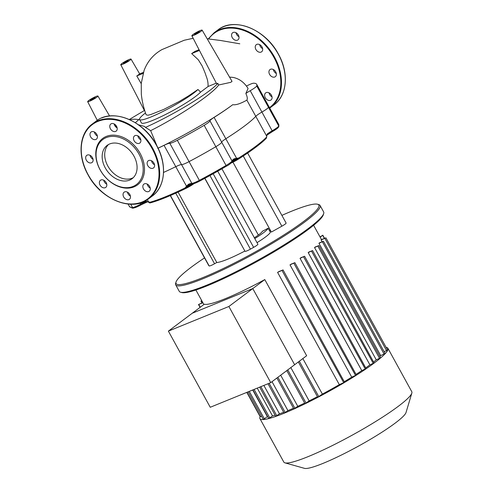 <?xml version="1.0" encoding="UTF-8"?>
<svg xmlns="http://www.w3.org/2000/svg" width="493" height="493" viewBox="0 0 493 493"><rect width="100%" height="100%" fill="white"/><g stroke="black" fill="none" stroke-linecap="round" stroke-linejoin="round"><path stroke-width="0.74" d="M238.365 35.058A4.449 3.266 -126.8 0 0 232.628 32.754A4.449 3.266 -126.8 0 0 232.228 37.56A4.449 3.266 -126.8 0 0 237.959 39.871A4.449 3.266 -126.8 0 0 238.365 35.058M238.957 36.692A4.449 3.266 53.2 0 1 236.548 34.325A4.449 3.266 53.2 0 1 235.956 32.692M262.64 50.076A4.449 3.266 -126.8 0 0 260.686 45.307A4.449 3.266 -126.8 0 0 256.305 44.666A4.449 3.266 -126.8 0 0 255.294 46.379A4.449 3.266 -126.8 0 0 257.254 51.143A4.449 3.266 -126.8 0 0 261.635 51.783A4.449 3.266 -126.8 0 0 262.64 50.076M274.786 77A4.449 3.266 -126.8 0 0 275.328 76.692A4.449 3.266 -126.8 0 0 275.519 71.522A4.449 3.266 -126.8 0 0 270.54 69.266A4.449 3.266 -126.8 0 0 269.998 69.575A4.449 3.266 -126.8 0 0 269.807 74.745A4.449 3.266 -126.8 0 0 274.786 77M267.687 100.061A4.449 3.266 -126.8 0 0 271.021 100.005A4.449 3.266 -126.8 0 0 271.914 96.382A4.449 3.266 -126.8 0 0 269.024 92.832A4.449 3.266 -126.8 0 0 265.69 92.887A4.449 3.266 -126.8 0 0 264.796 96.511A4.449 3.266 -126.8 0 0 267.687 100.061M272.013 96.825A4.449 3.266 53.2 0 1 272.007 96.825A4.449 3.266 53.2 0 1 269.018 92.826M276.32 73.512A4.449 3.266 53.2 0 1 273.325 69.513M262.627 48.61A4.449 3.266 53.2 0 1 259.632 44.604M109.686 143.95A20.805 15.277 53.2 0 1 132.981 154.494A20.805 15.277 53.2 0 1 132.099 178.682A20.805 15.277 53.2 0 1 129.567 180.118A20.805 15.277 53.2 0 1 106.266 169.574A20.805 15.277 53.2 0 1 107.154 145.38A20.805 15.277 53.2 0 1 109.686 143.95M133.301 177.64A20.805 15.277 53.2 0 1 132.112 178.207A20.805 15.277 53.2 0 1 109.415 168.563A20.805 15.277 53.2 0 1 108.491 144.517M133.997 186.872A29.019 21.31 53.2 0 1 100.097 169.814A29.019 21.31 53.2 0 1 106.266 136.432A29.019 21.31 53.2 0 1 140.172 153.489A29.019 21.31 53.2 0 1 133.997 186.872M133.042 186.44A28.083 20.626 53.2 0 1 100.233 169.931A28.083 20.626 53.2 0 1 106.205 137.621A28.083 20.626 53.2 0 1 139.014 154.13A28.083 20.626 53.2 0 1 133.042 186.44M114.16 123.934A4.449 3.266 -126.8 0 0 114.752 125.567A4.449 3.266 -126.8 0 0 117.155 127.933M116.57 126.3A4.449 3.266 53.2 0 1 116.163 131.113A4.449 3.266 53.2 0 1 110.426 128.802A4.449 3.266 53.2 0 1 110.833 123.996A4.449 3.266 53.2 0 1 116.57 126.3M137.837 135.846A4.449 3.266 -126.8 0 0 140.832 139.852M140.844 141.312A4.449 3.266 53.2 0 1 139.839 143.025A4.449 3.266 53.2 0 1 135.458 142.385A4.449 3.266 53.2 0 1 133.498 137.621A4.449 3.266 53.2 0 1 134.503 135.908A4.449 3.266 53.2 0 1 138.89 136.549A4.449 3.266 53.2 0 1 140.844 141.312M151.53 160.755A4.449 3.266 -126.8 0 0 154.525 164.754M152.99 168.242A4.449 3.266 53.2 0 1 148.011 165.987A4.449 3.266 53.2 0 1 148.202 160.817A4.449 3.266 53.2 0 1 148.738 160.508A4.449 3.266 53.2 0 1 153.717 162.764A4.449 3.266 53.2 0 1 153.533 167.934A4.449 3.266 53.2 0 1 152.99 168.242M147.222 184.068A4.449 3.266 53.2 0 1 150.112 187.623A4.449 3.266 53.2 0 1 149.225 191.247A4.449 3.266 53.2 0 1 145.891 191.302A4.449 3.266 53.2 0 1 143.001 187.747A4.449 3.266 53.2 0 1 143.888 184.129A4.449 3.266 53.2 0 1 147.222 184.068A4.449 3.266 -126.8 0 0 150.211 188.067A4.449 3.266 -126.8 0 0 150.217 188.067M127.434 192.128A4.449 3.266 -126.8 0 0 128.02 193.761A4.449 3.266 -126.8 0 0 130.429 196.128M123.7 196.997A4.449 3.266 53.2 0 1 124.107 192.19A4.449 3.266 53.2 0 1 129.838 194.501A4.449 3.266 53.2 0 1 129.437 199.308A4.449 3.266 53.2 0 1 123.7 196.997M99.42 181.985A4.449 3.266 53.2 0 1 100.43 180.278A4.449 3.266 53.2 0 1 104.812 180.919A4.449 3.266 53.2 0 1 106.771 185.682A4.449 3.266 53.2 0 1 105.761 187.395A4.449 3.266 53.2 0 1 101.379 186.748A4.449 3.266 53.2 0 1 99.42 181.985M87.279 155.061A4.449 3.266 53.2 0 1 92.259 157.316A4.449 3.266 53.2 0 1 92.068 162.487A4.449 3.266 53.2 0 1 91.525 162.789A4.449 3.266 53.2 0 1 86.546 160.539A4.449 3.266 53.2 0 1 86.737 155.369A4.449 3.266 53.2 0 1 87.279 155.061M97.367 135.994A4.449 3.266 -126.8 0 0 97.374 135.994A4.449 3.266 -126.8 0 1 94.373 131.995A4.449 3.266 53.2 0 1 97.269 135.55A4.449 3.266 53.2 0 1 96.375 139.174A4.449 3.266 53.2 0 1 93.041 139.229A4.449 3.266 53.2 0 1 90.151 135.674A4.449 3.266 53.2 0 1 91.045 132.056A4.449 3.266 53.2 0 1 94.379 131.995M90.065 155.307A4.449 3.266 -126.8 0 0 93.06 159.307M103.758 180.216A4.449 3.266 -126.8 0 0 106.753 184.216M90.854 99.648A2.81 0.357 151.2 0 1 93.516 98.076A2.81 0.357 151.2 0 1 95.254 97.503A2.81 0.357 151.2 0 1 94.73 98.064A2.81 0.357 151.2 0 1 92.068 99.635A2.81 0.357 151.2 0 1 90.33 100.208A2.81 0.357 151.2 0 1 90.854 99.648M123.959 62.697A2.81 0.357 151.2 0 1 126.621 61.126A2.81 0.357 151.2 0 1 128.359 60.553A2.81 0.357 151.2 0 1 127.835 61.114A2.81 0.357 151.2 0 1 125.173 62.685A2.81 0.357 151.2 0 1 123.435 63.258A2.81 0.357 151.2 0 1 123.959 62.697M195.055 33.734A2.81 0.357 151.2 0 1 197.718 32.162A2.81 0.357 151.2 0 1 199.455 31.589A2.81 0.357 151.2 0 1 198.932 32.156A2.81 0.357 151.2 0 1 196.269 33.727A2.81 0.357 151.2 0 1 194.532 34.294A2.81 0.357 151.2 0 1 195.055 33.734M216.31 83.144L208.083 86.491C208.206 79.965 206.555 77.74 205.193 73.174L202.229 66.093L198.346 59.819L191.66 53.595L195.037 51.352L199.061 49.713M199.431 50.434L191.66 53.595M143.136 73.365L136.771 75.959A6.298 0.807 -28.8 0 0 138.348 74.881A6.298 0.807 -28.8 0 0 139.309 74.055L143.438 72.372M141.226 83.681L136.771 75.959M121.857 63.554A5.848 0.752 -28.8 0 0 120.767 64.725A5.848 0.752 -28.8 0 0 124.378 63.535A5.848 0.752 -28.8 0 0 129.936 60.257A5.848 0.752 -28.8 0 0 131.021 59.086A5.848 0.752 -28.8 0 0 127.397 60.282A5.848 0.752 -28.8 0 0 121.857 63.554M144.646 110.352L129.302 119.503M233.103 77.419L229.578 77.093M202.118 30.122A5.848 0.752 -28.8 0 0 198.494 31.318A5.848 0.752 -28.8 0 0 192.954 34.59A5.848 0.752 -28.8 0 0 191.863 35.761A5.848 0.752 -28.8 0 0 197.354 33.598A5.848 0.752 -28.8 0 0 202.118 30.122L232.018 81.351L230.742 82.337L218.689 84.981C212.076 94.57 176.765 117.599 150.642 130.645L157.144 146.347M157.729 148.325C183.581 136.173 215.349 117.667 232.77 104.689C235.728 105.231 240.43 103.715 246.87 100.134C247.665 98.877 247.326 96.659 245.834 93.485L248.078 88.475M135.359 122.72L138.761 119.688A25.205 18.512 -126.8 0 0 130.01 119.83M138.761 119.688L139.494 119.115M193.164 38.275L184.216 40.253L161.877 49.627C153.434 54.433 147.506 61.372 144.092 70.444L141.257 83.317L141.325 94.169C142.021 101.022 143.623 107.905 146.131 114.82L147.962 115.22L150.698 114.567L163.775 109.397L179.36 101.398L188.295 96.055L198.007 89.479L200.546 92.154L208.083 86.491M191.863 35.761L216.507 83.533A7.272 0.931 151.2 0 0 217.838 83.397A57.059 7.315 151.2 0 1 145.478 127.397L144.56 126.442L138.441 124.772M198.007 89.479A34.405 4.412 151.2 0 1 165.365 110.253A34.405 4.412 151.2 0 1 139.562 119.522L141.417 122.899A34.405 4.412 -28.8 0 0 168.286 113.076A34.405 4.412 -28.8 0 0 200.546 92.154M150.642 130.645L145.478 127.397M236.591 158.789A0.937 0.419 -98.6 0 0 236.572 158.284L234.126 158.801A0.937 0.641 -125.8 0 1 234.064 159.794L234.064 159.794A0.937 0.641 -125.8 0 1 233.965 159.849L238.68 158.025L236.572 158.284L225.831 138.749A9.361 1.202 -28.8 0 0 221.696 142.2A9.361 1.202 151.2 0 1 215.909 146.655A85.19 10.92 151.2 0 1 189.059 161.636A9.361 1.202 151.2 0 1 181.529 164.607A9.361 1.202 -28.8 0 0 175.779 166.671A73.488 9.416 -28.8 0 1 163.547 172.433A73.488 9.416 -28.8 0 0 175.779 166.671A9.361 1.202 151.2 0 1 181.529 164.607A9.361 1.202 -28.8 0 0 189.059 161.636A85.19 10.92 -28.8 0 0 215.909 146.655A9.361 1.202 -28.8 0 0 221.696 142.2A9.361 1.202 151.2 0 1 225.831 138.749A73.488 9.416 -28.8 0 0 255.768 116.323A9.361 1.202 151.2 0 1 261.956 112.04A9.361 1.202 -28.8 0 0 268.457 107.289A85.19 10.92 -28.8 0 0 268.42 105.656A85.19 10.92 151.2 0 1 268.457 107.289A9.361 1.202 151.2 0 1 261.956 112.04A9.361 1.202 -28.8 0 0 255.768 116.323L266.503 135.858A0.937 0.77 5.5 0 1 266.651 136.271L267.033 135.094A0.937 0.733 51.9 0 1 267.027 135.1M158.08 148.202A73.488 9.416 -28.8 0 0 164.046 145.336L186.514 186.206L185.103 187.919L186.927 186.496A0.937 0.345 -138.8 0 1 186.514 186.206L188.381 184.32A0.937 0.573 -113.1 0 0 189.207 184.82L189.207 184.82A0.937 0.573 -113.1 0 0 189.287 184.77L186.927 186.496M246.87 100.134L255.768 116.323A73.488 9.416 -28.8 0 1 225.831 138.749L214.104 117.414A9.361 1.202 -28.8 0 0 209.963 120.859A9.361 1.202 151.2 0 1 204.176 125.321A85.19 10.92 151.2 0 1 177.326 140.295A9.361 1.202 151.2 0 1 169.802 143.266A9.361 1.202 -28.8 0 0 164.046 145.336M214.104 117.414A73.488 9.416 -28.8 0 0 232.77 104.689M246.512 86.035A9.361 1.202 151.2 0 1 253.519 83.218A85.19 10.92 151.2 0 1 256.687 84.321A85.19 10.92 151.2 0 1 256.724 85.955A9.361 1.202 151.2 0 1 250.228 90.7A9.361 1.202 -28.8 0 0 245.834 93.485M88.752 100.498A5.848 0.752 -28.8 0 0 87.662 101.669A5.848 0.752 -28.8 0 0 91.273 100.486A5.848 0.752 -28.8 0 0 96.831 97.207A5.848 0.752 -28.8 0 0 97.916 96.036A5.848 0.752 -28.8 0 0 94.292 97.232A5.848 0.752 -28.8 0 0 88.752 100.498M217.838 83.397L218.689 84.981M139.562 119.522A34.405 4.412 151.2 0 1 145.49 112.977M386.124 347.386A73.019 9.361 151.2 0 1 387.911 348.28A73.019 9.361 151.2 0 1 353.956 376.714A73.019 9.361 151.2 0 1 284.258 413.171A73.019 9.361 151.2 0 1 259.934 418.637A73.019 9.361 151.2 0 1 260.138 416.647M387.911 348.28L411.797 391.725A73.019 9.361 151.2 0 1 411.84 393.081A73.019 9.361 151.2 0 1 374.107 422.47A73.019 9.361 151.2 0 1 308.143 456.617A73.019 9.361 151.2 0 1 284.936 462.847A73.019 9.361 151.2 0 1 283.82 462.083L259.934 418.637M284.936 462.847L304.489 468.35A58.414 7.487 -28.8 0 0 323.051 463.371A58.414 7.487 -28.8 0 0 375.826 436.046A58.414 7.487 -28.8 0 0 406.016 412.536L411.84 393.081M270.743 382.63L210.246 407.273L168.384 331.123L204.293 304.218A67.171 8.609 -28.8 0 0 225.708 298.511A67.171 8.609 -28.8 0 0 264.79 279.574L306.652 355.73L270.743 382.63L228.875 306.48L252.78 288.571L294.641 364.728L252.78 288.571L264.79 279.574M344.545 382.248L283.056 269.917L279.05 271.507A67.171 8.609 151.2 0 1 277.584 272.364L339.307 384.639A67.171 8.609 151.2 0 1 322.373 394.086L302.85 358.577M356.365 374.988L294.869 262.658L291.178 264.125A67.171 8.609 151.2 0 1 290.001 264.864L351.725 377.139A67.171 8.609 151.2 0 1 344.453 381.6M366.096 368.585L304.606 256.255L301.007 257.679A67.171 8.609 151.2 0 1 300.052 258.326L361.782 370.607A67.171 8.609 151.2 0 1 356.229 374.273M374.07 362.897L312.58 250.567L308.951 252.003A67.171 8.609 151.2 0 1 308.187 252.576L369.91 364.851A67.171 8.609 151.2 0 1 365.905 367.753M314.528 247.554L318.885 245.557L315.095 247.061A67.171 8.609 151.2 0 1 314.528 247.554L376.251 359.828A67.171 8.609 151.2 0 1 373.774 361.88M318.971 243.302L323.433 241.268L319.322 242.895A67.171 8.609 151.2 0 1 318.971 243.302L380.701 355.576A67.171 8.609 151.2 0 1 379.863 356.476M321.128 239.986L325.891 237.823L321.183 239.697A67.171 8.609 151.2 0 1 321.128 239.986L322.102 241.761M192.282 313.215L252.78 288.571L192.282 313.215M317.437 396.686A67.171 8.609 151.2 0 1 309.142 400.895L304.994 403.718L286.79 370.607M309.142 400.895L290.827 367.581M304.649 403.089A67.171 8.609 151.2 0 1 297.778 406.312L293.877 408.943L276.887 378.026M297.778 406.312L280.671 375.191M293.489 408.229A67.171 8.609 151.2 0 1 287.918 410.595L284.147 413.128L267.995 383.751M287.918 410.595L272.025 381.674M283.678 412.277A67.171 8.609 151.2 0 1 279.476 413.818L275.729 416.332L259.682 387.141M279.476 413.818L263.872 385.434M275.119 415.223A67.171 8.609 151.2 0 1 272.524 415.926L268.697 418.502L252.958 389.877M272.524 415.926L257.241 388.133M267.699 416.684A67.171 8.609 151.2 0 1 267.372 416.684L263.305 419.444L248.133 391.843M267.372 416.684L252.693 389.981M202.802 302.566L198.5 304.532L202.919 302.776M261.58 416.302L260.224 416.813L246.796 392.385M201.711 300.582L200.965 301.094L201.822 300.785M320.049 236.979L322.816 235.192L320.179 237.213M312.58 250.567L308.187 252.576M304.606 256.255L300.052 258.326M294.869 262.658L290.001 264.864M283.056 269.917L277.584 272.364M387.387 350.153L384.158 351.725M384.922 353.598L380.701 355.576M380.374 357.887L376.251 359.828M374.304 362.842L369.91 364.851M366.33 368.536L361.782 370.607M356.599 374.939L351.725 377.139M344.78 382.192L339.307 384.639M322.373 394.086L317.751 397.259L298.339 361.954M281.891 215.379A81.45 10.439 151.2 0 1 317.56 204.238A81.45 10.439 151.2 0 1 318.484 204.694A81.45 10.439 151.2 0 1 255.91 251.572A81.45 10.439 151.2 0 1 176.389 283.962A81.45 10.439 151.2 0 1 176.013 282.058A81.45 10.439 151.2 0 1 204.533 257.907M176.013 282.058L175.637 283.302A82.38 10.556 -28.8 0 0 175.693 284.831A82.38 10.556 -28.8 0 0 176.019 285.231A82.38 10.556 -28.8 0 0 254.715 253.433A82.38 10.556 -28.8 0 0 320.08 205.458A82.38 10.556 -28.8 0 0 319.747 205.051A82.38 10.556 -28.8 0 0 318.817 204.595L317.56 204.238M320.08 205.458L323.654 211.965A82.38 10.556 151.2 0 1 323.71 213.494A82.38 10.556 151.2 0 1 256.551 260.908A82.38 10.556 151.2 0 1 180.53 292.201A82.38 10.556 151.2 0 1 179.6 291.739A82.38 10.556 151.2 0 1 179.267 291.338L175.693 284.831M180.53 292.201L181.788 292.559A81.45 10.439 -28.8 0 0 256.939 261.617A81.45 10.439 -28.8 0 0 323.334 214.738L323.71 213.494M262.442 231.26L268.149 228.228L270.386 232.295A26.215 3.359 151.2 0 1 257.026 242.648M286.094 223.033A5.509 0.709 151.2 0 1 286.113 223.064A5.509 0.709 151.2 0 1 281.854 226.207L271.372 232.055L232.961 162.191M270.62 230.699A27.559 3.531 -28.8 0 0 269.56 230.792M258.954 234.594A27.559 3.531 -28.8 0 0 258.277 234.902M178.102 192.11L216.797 262.504L214.547 263.755A5.509 0.709 151.2 0 1 209.168 265.949L208.785 265.622A5.509 0.709 151.2 0 1 208.761 265.598A5.509 0.709 151.2 0 1 208.749 265.561M257.864 244.183A5.509 0.709 151.2 0 1 257.882 244.208A5.509 0.709 151.2 0 1 253.63 247.357L250.426 249.144A5.509 0.709 151.2 0 1 245.039 251.338L204.786 178.367M216.797 262.504A36.747 4.708 -28.8 0 0 244.774 251.103M256.724 85.955L278.742 126.005A0.937 0.918 17.5 0 1 278.816 126.719L278.705 124.372A85.19 10.92 151.2 0 1 278.742 126.005A9.361 1.202 151.2 0 1 272.241 130.75A9.361 1.202 -28.8 0 0 267.138 134.065A0.937 0.733 51.9 0 1 267.033 135.094L272.518 131.52A10.298 1.319 151.2 0 0 267.138 134.996M267.138 134.065L266.904 135.174M192.436 183.772L189.164 184.832M234.095 159.769L232.049 161.538M147.419 201.828A0.937 0.672 -111.1 0 1 147.315 201.89L147.315 201.89A0.937 0.672 -111.1 0 1 146.421 201.415A9.361 1.202 -28.8 0 0 140.653 204.164A9.361 1.202 151.2 0 1 132.562 207.553A85.19 10.92 151.2 0 1 129.394 206.45L128.094 204.077M133.794 207.904A8.424 1.078 -28.8 0 0 141.066 204.854L147.315 201.89L148.72 202.056A0.937 0.733 -69.7 0 1 148.473 201.705L146.421 201.415M148.72 202.056L149.903 202.253L148.473 201.705L147.364 199.696M254.345 237.774A19.658 2.52 -28.8 0 0 262.418 231.223M268.149 228.228A26.215 3.359 151.2 0 1 254.789 238.581M168.384 331.123L228.875 306.48M208.712 38.892A46.342 34.029 53.2 0 1 219.792 30.135A46.342 34.029 53.2 0 1 273.923 57.379A46.342 34.029 53.2 0 1 269.511 107.647M208.28 38.861L214.122 32.754A46.81 34.374 53.2 0 1 219.823 29.537A46.81 34.374 53.2 0 1 274.502 57.052A46.81 34.374 53.2 0 1 270.25 107.684A46.81 34.374 53.2 0 1 269.739 108.053L274.065 104.824A46.81 34.374 53.2 0 0 278.317 54.199A46.81 34.374 53.2 0 0 223.637 26.684A46.81 34.374 53.2 0 0 217.937 29.9C234.175 16.596 265.536 29.26 278.403 54.101C289.089 72.915 287.228 95.457 274.065 104.824M101.835 117.926A46.81 34.374 53.2 0 1 156.515 145.441A46.81 34.374 53.2 0 1 152.269 196.066C165.432 186.699 167.293 164.157 156.608 145.343C143.74 120.508 112.379 107.838 96.135 121.142A46.81 34.374 53.2 0 1 97.287 120.329M152.269 196.066L148.455 198.925C132.21 212.224 100.849 199.554 87.982 174.719C77.296 155.911 79.157 133.363 92.327 123.996A46.81 34.374 53.2 0 1 98.021 120.779A46.81 34.374 53.2 0 1 152.707 148.294A46.81 34.374 53.2 0 1 148.455 198.925A46.81 34.374 53.2 0 1 142.754 202.142M152.127 148.621A46.342 34.029 53.2 0 1 142.274 201.927A46.342 34.029 53.2 0 1 88.142 174.682A46.342 34.029 53.2 0 1 97.996 121.377A46.342 34.029 53.2 0 1 152.127 148.621M234.126 158.801A9.361 1.202 -28.8 0 0 231.981 160.909A0.937 0.931 169.4 0 1 232.08 161.186C231.507 162.943 229.621 164.607 226.429 166.172L226.398 166.184A84.254 10.797 -28.8 0 1 199.844 180.999L199.831 181.011C195.283 183.267 192.806 184.185 192.399 183.766A0.937 0.918 -76.3 0 1 191.82 183.316L169.802 143.266M177.326 140.295L199.345 180.346A9.361 1.202 151.2 0 1 191.82 183.316A9.361 1.202 -28.8 0 0 188.381 184.32M209.963 120.859L231.981 160.909A9.361 1.202 151.2 0 1 226.195 165.371A85.19 10.92 151.2 0 1 199.345 180.346L199.831 181.011A8.424 1.078 -28.8 0 1 193.071 183.667M278.366 127.249A8.424 1.078 -28.8 0 1 272.549 131.508L250.228 90.7M204.176 125.321L226.429 166.172L199.831 181.011M306.098 403.182L287.783 369.867M294.98 408.407L277.873 377.287M285.25 412.592L269.135 383.283M276.832 415.796L260.822 386.672M269.794 417.965L254.098 389.415M264.402 418.908L249.273 391.38M260.458 416.758L247.011 392.299M200.257 307.244L198.734 304.483M202.173 302.819L201.199 301.038M384.158 354.165L322.434 241.89M386.623 350.726L324.899 238.446M379.616 358.46L317.886 246.18M324.369 238.402L322.687 235.334M318.848 396.723L299.331 361.215M373.306 363.47L311.582 251.19M365.331 369.158L303.608 256.878M355.601 375.561L293.877 263.287M343.781 382.815L282.058 270.54M281.854 226.207L243.259 156.004M245.039 251.338L204.897 178.312M250.426 249.144L209.963 175.551M253.63 247.357L213.173 173.77M208.785 265.622L170.282 195.592L208.761 265.598M214.547 263.755L175.748 193.182M209.168 265.949L170.449 195.518M266.67 136.13L266.756 136.561A9.361 1.202 151.2 0 1 266.38 137.276A73.488 9.416 151.2 0 1 238.68 158.025A9.361 1.202 151.2 0 1 232.049 161.741M192.443 183.778A9.361 1.202 151.2 0 1 185.103 187.919A73.488 9.416 151.2 0 1 149.903 202.253A9.361 1.202 151.2 0 1 148.713 202.278L148.307 201.939M140.061 203.085L141.072 204.86C137.492 206.807 134.916 207.861 133.35 208.028A0.937 0.906 -90.1 0 1 132.562 207.553L130.744 204.25M141.072 204.854A10.298 1.319 151.2 0 1 147.197 201.914M185.719 188.505A72.551 9.299 -28.8 0 1 151.049 202.623A0.937 0.826 -105 0 1 149.903 202.253M194.069 183.569A8.424 1.078 -28.8 0 1 185.806 188.462A0.937 0.345 -115.8 0 1 185.762 188.492A0.937 0.345 -115.8 0 1 185.103 187.919M230.909 163.14A8.424 1.078 -28.8 0 0 238.698 158.956A0.937 0.431 -122.6 0 0 238.76 158.931A0.937 0.431 -122.6 0 0 238.68 158.025M266.756 136.561L266.275 138.305A0.937 0.863 -136.5 0 0 266.38 137.276M217.937 29.9L214.122 32.754M92.327 123.996L96.135 121.142M120.767 64.725L144.307 110.352M131.021 59.086L139.685 73.901M233.047 77.407C239.247 78.664 244.263 82.356 248.084 88.487M239.808 43.803L220.556 40.481L207.183 38.781M116.545 127.57L116.989 127.268M256.687 84.321L278.705 124.372M87.662 101.669L97.608 120.951M97.916 96.036L109.582 115.984M114.259 123.983L116.206 127.317M321.479 239.58L313.616 225.283M203.88 304.526L195.894 290.001M323.433 241.268L385.156 353.543M325.891 237.823L387.621 350.098M318.885 245.557L380.608 357.838M200.965 301.094L201.964 302.905M198.5 304.532L200.066 307.385M324.542 238.329L322.816 235.192M286.113 223.064L247.634 153.064M257.882 244.208L217.746 171.2M221.936 168.797L258.357 235.044M272.537 131.52L277.898 127.915L278.816 126.719M133.35 208.028C132.913 208.471 131.6 207.947 129.394 206.45M194.47 183.279L185.762 188.492C170.898 195.666 159.257 200.411 150.846 202.709C150.001 203.098 149.293 202.956 148.713 202.278M266.275 138.305C261.21 143.531 252.04 150.402 238.76 158.931L230.878 163.165"/></g></svg>
